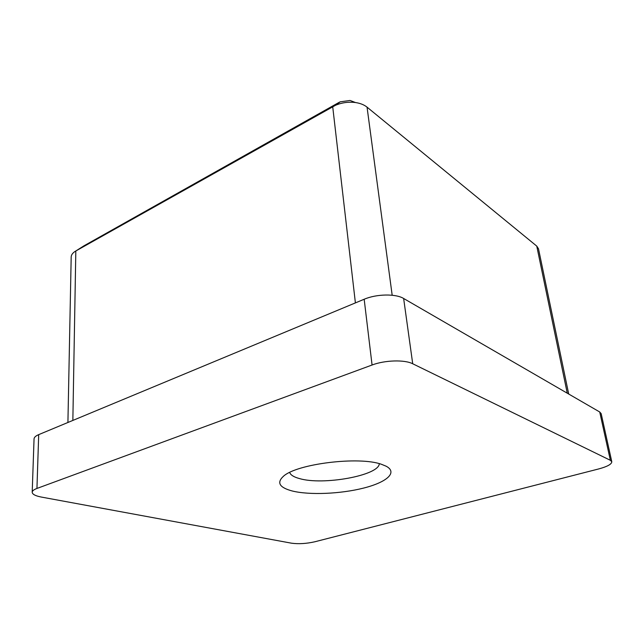 <?xml version="1.0" encoding="UTF-8"?>
<svg xmlns="http://www.w3.org/2000/svg" width="644" height="644" viewBox="0 0 644 644"><rect width="100%" height="100%" fill="white"/><g stroke="black" fill="none" stroke-linecap="round" stroke-linejoin="round"><path stroke-width="0.97" d="M381.57 464.34L386.15 466.208C398.056 472.487 386.714 482.284 363.619 488.08C340.612 493.94 309.37 495.276 292.175 490.97C279.416 487.548 276.493 482.654 283.424 476.286C296.707 463.793 359.32 456.081 381.57 464.34M289.671 472.463C290.589 475.006 293.833 477.035 299.388 478.548C322.926 485.648 379.075 475.53 379.292 463.68M32.2 492.233L34.051 438.91C34.14 437.34 35.694 435.916 38.696 434.636L36.941 488.45C33.866 489.609 32.289 490.865 32.2 492.233C32.361 494.31 35.444 495.928 41.449 497.088L291.466 543.182C298.558 544.156 306.351 543.681 314.836 541.773L598.743 468.929C607.381 466.586 611.728 464.187 611.784 461.724L610.367 460.299L412.715 363.763C404.673 359.545 384.846 360.125 372.071 365.011L36.941 488.45M372.071 365.011L364.174 299.251L38.696 434.636M364.174 299.251C376.499 293.922 395.738 293.592 403.643 298.486L412.715 363.763M610.367 460.299L599.725 411.991L403.643 298.486M599.725 411.991L601.174 413.665L611.784 461.724M72.853 420.427L75.823 250.975L84.018 245.783L338.849 102.509L340.225 101.824L350.054 100.464L355.48 102.541C348.589 101.663 341.924 102.581 335.492 105.294L75.823 250.975C72.82 252.714 71.275 254.734 71.186 257.037L67.918 422.48M568.708 394.039L538.497 248.769L536.758 246.105L367.048 107.145C364.118 104.787 360.262 103.249 355.48 102.541M355.399 302.905L332.698 106.679L338.849 102.509M567.267 393.21L536.758 246.105M367.048 107.145L392.18 295.25M340.225 101.824L335.492 105.294"/></g></svg>
